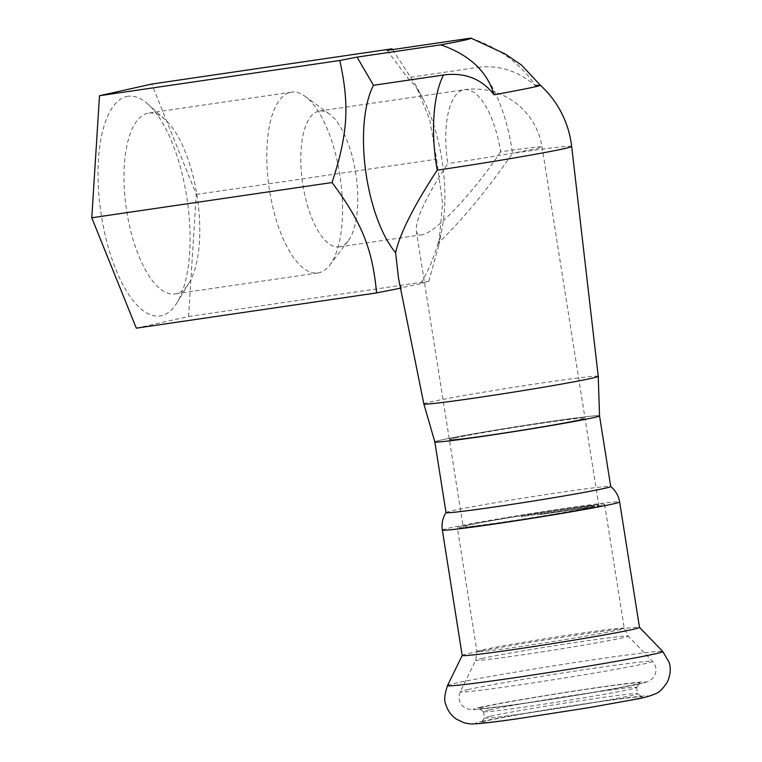 <?xml version="1.0" encoding="UTF-8"?>
<svg xmlns="http://www.w3.org/2000/svg" width="762" height="762" viewBox="0 0 762 762"><rect width="100%" height="100%" fill="white"/><g stroke="black" fill="none" stroke-linecap="round" stroke-linejoin="round"><path stroke-width="0.57" stroke-dasharray="3.81 2.86" d="M594.427 505.635A68.666 1.838 171 0 1 592.045 506.168L527.523 515.817L521.627 516.512L530.79 514.807L594.427 505.635L594.589 506.606L540.172 514.588L540.02 513.617M592.045 506.168L592.198 507.14L540.172 514.588M537.782 515.122L537.629 514.15M463.163 525.971A74.552 2 171 0 1 545.459 511.75A74.552 2 171 0 1 604.618 504.358A74.552 2 171 0 1 531.295 517.998A74.552 2 171 0 1 457.352 527.685A74.552 2 171 0 1 463.163 525.971M592.198 507.14A68.666 1.838 171 0 1 516.16 520.189A68.666 1.838 171 0 1 463.163 526.761A68.666 1.838 171 0 1 468.516 525.189A68.666 1.838 171 0 1 544.316 512.093A68.666 1.838 171 0 1 598.799 505.282A68.666 1.838 171 0 1 594.589 506.606M462.21 655.434L462.201 655.453A89.754 2.4 171 0 1 462.21 655.434A89.754 2.4 171 0 1 469.192 653.415A89.754 2.4 171 0 1 567.452 636.422A89.754 2.4 171 0 1 639.47 627.355A89.754 2.4 171 0 1 639.499 627.402M487.594 720.585A81.42 2.181 171 0 1 576.405 705.212A81.42 2.181 171 0 1 642.042 696.935A81.42 2.181 171 0 1 562.004 711.87A81.42 2.181 171 0 1 481.27 722.395A81.42 2.181 171 0 1 487.594 720.585M490.547 716.185A77.495 2.076 171 0 1 575.081 701.554A77.495 2.076 171 0 1 637.546 693.677A77.495 2.076 171 0 1 637.584 693.725A77.495 2.076 171 0 1 561.375 707.898A77.495 2.076 171 0 1 484.508 717.966A77.495 2.076 171 0 1 484.527 717.909A77.495 2.076 171 0 1 490.547 716.185M489.547 709.889A77.495 2.076 171 0 1 575.091 695.106A77.495 2.076 171 0 1 636.594 687.429A77.495 2.076 171 0 1 636.575 687.486A77.495 2.076 171 0 1 560.375 701.602A77.495 2.076 171 0 1 483.556 711.727A77.495 2.076 171 0 1 483.518 711.67A77.495 2.076 171 0 1 489.547 709.889M485.365 706.536A81.42 2.181 171 0 1 576.301 690.848A81.42 2.181 171 0 1 639.832 683A81.42 2.181 171 0 1 559.784 697.83A81.42 2.181 171 0 1 479.06 708.469A81.42 2.181 171 0 1 485.365 706.536M454.714 438.026A68.666 1.838 171 0 1 530.504 424.929A68.666 1.838 171 0 1 584.997 418.119A68.666 1.838 171 0 1 517.465 430.673A68.666 1.838 171 0 1 449.361 439.598A68.666 1.838 171 0 1 454.714 438.026M441.322 439.988A83.372 2.238 171 0 1 533.362 424.082A83.372 2.238 171 0 1 599.532 415.814A83.372 2.238 -9 0 0 516.827 426.653A83.372 2.238 -9 0 0 434.835 441.912A83.372 2.238 171 0 1 441.322 439.988M446.037 512.54L446.018 512.569A83.372 2.238 171 0 1 446.037 512.54A83.372 2.238 171 0 1 452.523 510.673A83.372 2.238 171 0 1 543.592 494.919A83.372 2.238 171 0 1 610.695 486.461A83.372 2.238 171 0 1 610.724 486.508L610.695 486.461M147.59 113.271A91.373 35.909 81.7 0 0 126.549 210.026A91.373 35.909 81.7 0 0 175.146 293.903A91.373 35.909 81.7 0 0 189.062 282.997A91.373 35.909 81.7 0 0 197.415 198.282A91.373 35.909 81.7 0 0 165.087 119.529A91.373 35.909 81.7 0 0 148.619 113.09A91.373 35.909 81.7 0 0 147.59 113.271M126.673 96.526A110.995 43.624 -98.3 0 1 147.923 104.127A110.995 43.624 -98.3 0 1 187.195 199.787A110.995 43.624 -98.3 0 1 177.041 302.685A110.995 43.624 -98.3 0 1 105.823 237.877A110.995 43.624 -98.3 0 1 126.673 96.526M290.379 92.335A91.373 35.909 -98.3 0 1 291.408 92.145A91.373 35.909 -98.3 0 1 305.038 96.288A91.373 35.909 -98.3 0 1 340.204 177.346A91.373 35.909 -98.3 0 1 329.794 265.081A91.373 35.909 -98.3 0 1 317.925 272.958A91.373 35.909 -98.3 0 1 269.329 189.081A91.373 35.909 -98.3 0 1 290.379 92.335M136.312 328.165L188.566 316.497L196.291 194.443L151.752 84.058M340.033 246.736A68.666 26.984 -98.3 0 1 339.261 246.878A68.666 26.984 -98.3 0 1 302.743 183.852A68.666 26.984 -98.3 0 1 318.554 111.147A68.666 26.984 -98.3 0 1 319.335 111.004A68.666 26.984 -98.3 0 1 329.575 114.119A68.666 26.984 -98.3 0 1 355.997 175.022A68.666 26.984 -98.3 0 1 348.177 240.954A68.666 26.984 -98.3 0 1 340.033 246.736M500.624 151.79C472.735 193.681 434.683 233.715 421.748 234.782C418.624 235.22 416.804 233.877 416.281 230.762C415.747 218.713 426.263 196.32 447.827 163.582A68.666 26.984 81.7 0 1 463.496 89.887A68.666 26.984 81.7 0 1 464.268 89.745A68.666 26.984 81.7 0 1 500.624 151.79A68.666 1.838 171 0 1 542.049 146.942A68.666 1.838 171 0 1 536.696 148.523A68.666 1.838 171 0 1 447.827 163.582M579.653 419.7A68.666 1.838 -9 0 0 584.997 418.119A68.666 1.838 -9 0 0 516.893 427.044A68.666 1.838 -9 0 0 449.361 439.598A68.666 1.838 -9 0 0 503.853 432.797A68.666 1.838 -9 0 0 579.653 419.7M470.906 38.1C499.529 48.082 521.027 63.913 535.391 85.592C517.912 70.771 498.615 64.713 477.507 67.418A98.088 38.557 -98.3 0 1 512.55 153.343C487.318 189.786 462.496 219.761 438.093 243.24A98.088 38.557 81.7 0 0 441.979 229.057A98.088 38.557 81.7 0 0 422.843 98.574A98.088 38.557 81.7 0 0 407.48 77.714L477.507 67.418M538.886 85.687L540.772 85.62M387.201 50.378L407.48 77.714M392.601 49.587L415.595 84.925L429.72 119.653L436.559 159.21L442.589 203.416L438.741 245.278L428.844 281.254L420.491 283.75C427.368 272.967 433.235 259.461 438.093 243.24M398.564 278.616L401.317 288.026L400.498 288.198M571.671 146.428A98.003 2.629 -9 0 0 512.55 153.343M598.237 376.314A88.278 2.362 -9 0 0 510.673 387.782A88.278 2.362 -9 0 0 423.853 403.936M420.491 283.75A93.231 2.496 -9 0 0 401.317 288.026M188.566 316.497L428.844 281.254M196.291 194.443L436.559 159.21M447.504 685.562A108.995 2.924 171 0 1 455.981 683.114A108.995 2.924 171 0 1 575.31 662.473A108.995 2.924 171 0 1 662.769 651.472M482.241 721.366A87.297 2.343 171 0 1 630.441 697.401A87.297 2.343 171 0 1 572.31 710.384A87.297 2.343 171 0 1 482.241 721.366M480.012 707.327A87.297 2.343 171 0 1 628.221 683.362A87.297 2.343 171 0 1 570.081 696.344A87.297 2.343 171 0 1 480.012 707.327M467.858 689.62A97.346 2.61 171 0 1 574.434 671.179A97.346 2.61 171 0 1 652.539 661.349A97.346 2.61 171 0 1 556.832 679.199A97.346 2.61 171 0 1 460.286 691.801A97.346 2.61 171 0 1 467.858 689.62M481.679 658.539A77.21 2.067 171 0 1 566.204 643.919A77.21 2.067 171 0 1 628.164 636.118A77.21 2.067 171 0 1 552.25 650.281A77.21 2.067 171 0 1 475.669 660.273A77.21 2.067 171 0 1 481.679 658.539M482.784 649.853A74.552 2 171 0 1 565.071 635.632A74.552 2 171 0 1 624.24 628.24A74.552 2 171 0 1 550.916 641.88A74.552 2 171 0 1 476.974 651.567A74.552 2 171 0 1 482.784 649.853M442.341 530.066A89.754 2.4 171 0 1 449.332 527.999A89.754 2.4 171 0 1 548.402 510.883A89.754 2.4 171 0 1 619.63 501.987M540.191 514.569L540.039 513.598M521.779 517.484L521.627 516.512M484.527 717.909L481.27 722.395M637.546 693.677L642.042 696.935M483.518 711.67L484.508 717.966M636.594 687.429L637.584 693.725M636.575 687.486L639.832 683M483.556 711.727L479.06 708.469M604.618 504.358L624.24 628.24L628.164 636.118L652.539 661.349C656.377 665.807 657.006 670.665 654.444 675.932L652.11 678.932L648.786 681.209C645.243 682.666 639.851 684.057 632.622 685.362C608.486 690.277 551.545 699.63 513.083 705.012L474.021 709.651L468.449 709.222C464.42 707.698 461.905 705.869 460.896 703.726C458.648 699.849 458.438 695.868 460.286 691.801L475.669 660.273L476.974 651.567L457.352 527.685M416.281 230.762L463.163 526.761M319.335 111.004L464.268 89.745A68.666 68.666 0 0 1 542.049 146.942L598.799 505.282M165.087 119.529L147.923 104.127M189.062 282.997L177.041 302.685M291.408 92.145L148.619 113.09M317.925 272.958L175.146 293.903M329.575 114.119L305.038 96.288M348.177 240.954L329.794 265.081M339.261 246.878L421.748 234.782M422.843 98.574L415.595 84.925M441.979 229.057L438.741 245.278"/><path stroke-width="1.14" d="M446.037 512.54L445.103 514.112C442.417 519.122 441.503 524.437 442.341 530.066A89.754 2.4 171 0 0 531.362 518.398A89.754 2.4 171 0 0 619.63 501.987L639.499 627.402A89.754 2.4 171 0 1 551.221 643.814A89.754 2.4 171 0 1 462.201 655.482L447.504 685.562A108.995 2.924 171 0 0 555.603 671.455A108.995 2.924 171 0 0 662.769 651.472L669.141 662.378C670.189 665.445 671.684 672.951 667.15 682.352C662.902 688.838 658.939 692.677 655.263 693.868C649.014 696.43 642.404 698.24 635.422 699.306L588.302 707.765L517.408 718.766C495.738 721.909 481.022 723.614 473.288 723.9C471.478 724.157 468.306 723.748 463.782 722.681L456.152 718.985C451.114 715.394 447.685 710.613 445.875 704.65C443.913 701.011 444.456 694.649 447.504 685.562M598.237 376.323L599.532 415.823A83.372 2.238 171 0 1 517.531 431.063A83.372 2.238 171 0 1 434.826 441.903A83.372 2.238 -9 0 0 501.129 433.616A83.372 2.238 -9 0 0 593.036 417.738A83.372 2.238 -9 0 0 599.532 415.823L610.724 486.508A83.372 2.238 171 0 1 528.723 501.758A83.372 2.238 171 0 1 446.027 512.597L434.826 441.903L423.853 403.936A88.278 2.362 -9 0 0 494.052 395.164A88.278 2.362 -9 0 0 591.36 378.343A88.278 2.362 -9 0 0 598.237 376.323A88.278 2.362 -9 0 0 598.237 376.314L571.671 146.428A98.003 2.629 -9 0 1 564.032 148.676A98.003 2.629 -9 0 1 437.197 170.164C413.633 206.235 399.774 233.763 395.611 252.727L398.564 278.616L423.853 403.936M440.741 44.834A88.278 2.362 -9 0 0 470.973 38.119A88.278 2.362 -9 0 0 470.906 38.1L387.201 50.378L392.03 48.825L151.752 84.058L99.498 95.726L91.773 217.78L136.312 328.165L376.58 292.922C372.437 248.822 361.969 222.856 332.051 182.537C347.891 133.979 349.701 105.27 339.766 60.493L357.035 57.112L440.741 44.834C469.497 54.788 487.28 71.447 494.081 94.812C481.765 78.819 464.925 72.219 443.551 75L373.485 85.306L357.035 57.112M494.081 94.812C534.457 87.325 548.23 84.258 535.391 85.592L538.886 85.687M392.03 48.825L392.601 49.587M401.317 288.026L376.58 292.922M373.485 85.306A98.088 38.557 81.7 0 0 395.611 252.727M91.773 217.78L332.051 182.537M99.498 95.726L339.766 60.493M437.197 170.164A98.088 38.557 -98.3 0 1 443.551 75M639.489 627.374L662.769 651.472M619.63 501.987C618.687 496.367 616.172 491.604 612.077 487.67L610.695 486.461M442.341 530.066L462.201 655.482M470.973 38.119L505.244 54.016L521.694 65.237L540.725 85.649M571.7 146.685A98.088 98.088 0 0 0 540.772 85.62"/></g></svg>
